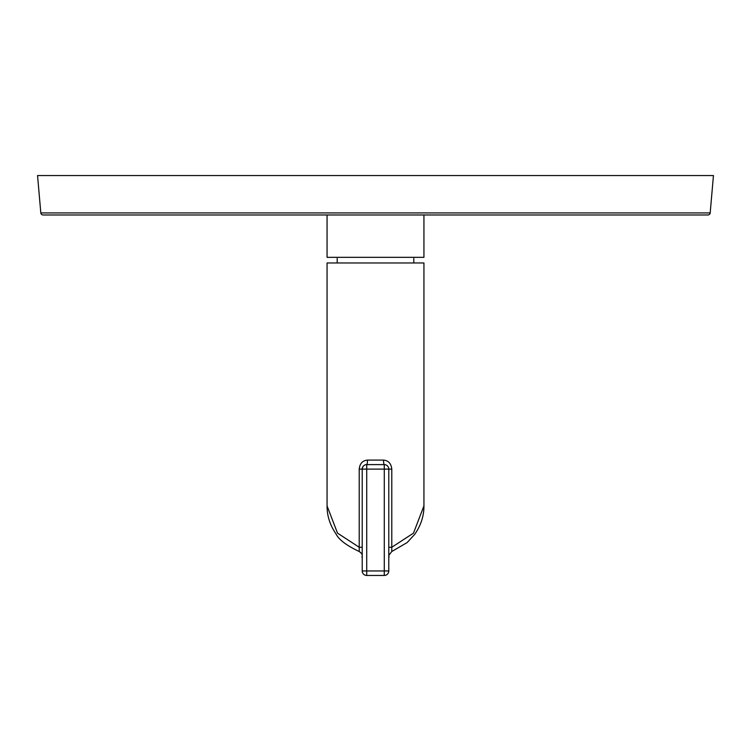 <?xml version="1.0" encoding="UTF-8"?>
<svg xmlns="http://www.w3.org/2000/svg" width="751" height="751" viewBox="0 0 751 751"><rect width="100%" height="100%" fill="white"/><g stroke="black" fill="none" stroke-linecap="round" stroke-linejoin="round"><path stroke-width="1.13" d="M710.183 212.918A2.253 2.253 0 0 1 707.94 214.974L43.06 214.974A2.253 2.253 0 0 1 40.817 212.918L37.55 175.546L713.45 175.546L710.183 212.918L40.817 212.918M423.94 214.974L423.94 257.33L327.06 257.33L327.06 214.974M413.801 258.457L413.801 262.963M337.199 258.457L337.199 262.963M423.94 505.883C423.996 515.937 420.917 525.418 414.702 534.337L407.183 542.532L391.787 551.506L391.787 547.263L413.501 533.126L423.94 505.883L423.94 262.963L327.06 262.963L327.06 505.883L337.499 533.126L359.213 547.263L359.213 551.506C346.624 545.583 338.917 539.753 336.072 534.027C330.008 525.193 327.004 515.815 327.06 505.883M362.714 467.038L362.207 469.112L384.287 469.112L384.287 464.606A4.506 4.506 0 0 1 388.793 469.112L388.793 570.948A4.506 4.506 0 0 1 384.287 575.454L366.713 575.454A4.506 4.506 0 0 1 362.207 570.948L362.207 469.112A4.506 4.506 0 0 1 366.713 464.606L384.287 464.606A4.506 0.751 90 0 1 383.536 460.1C388.427 460.532 391.177 463.536 391.787 469.112L391.787 547.263L388.793 547.263L388.793 548.981M362.207 548.108L362.207 547.254L359.213 547.263L359.213 469.112C359.823 463.527 362.573 460.523 367.464 460.1L383.536 460.1M365.268 464.841L365.746 464.709M362.207 548.934L362.207 549.751M366.713 575.454L366.713 464.606A4.506 0.751 90 0 0 367.464 460.1M384.287 575.454L384.287 570.948L362.207 570.948M388.793 472.088L388.793 469.253M388.793 549.751L388.793 548.943M388.793 548.108L388.793 547.263M384.287 464.606L384.765 464.634M362.207 469.112L359.213 469.112M391.787 469.112L384.287 469.112L384.287 570.948L388.793 570.948M362.207 555.411L362.207 555.749C362.489 554.51 361.494 553.102 359.213 551.506M362.207 547.254L362.207 548.831M362.207 550.661L362.207 551.403M362.207 555.712L361.944 557.261M391.787 551.506L388.793 555.393M388.793 550.802L388.793 551.469M388.793 555.731L389.056 557.261"/></g></svg>
